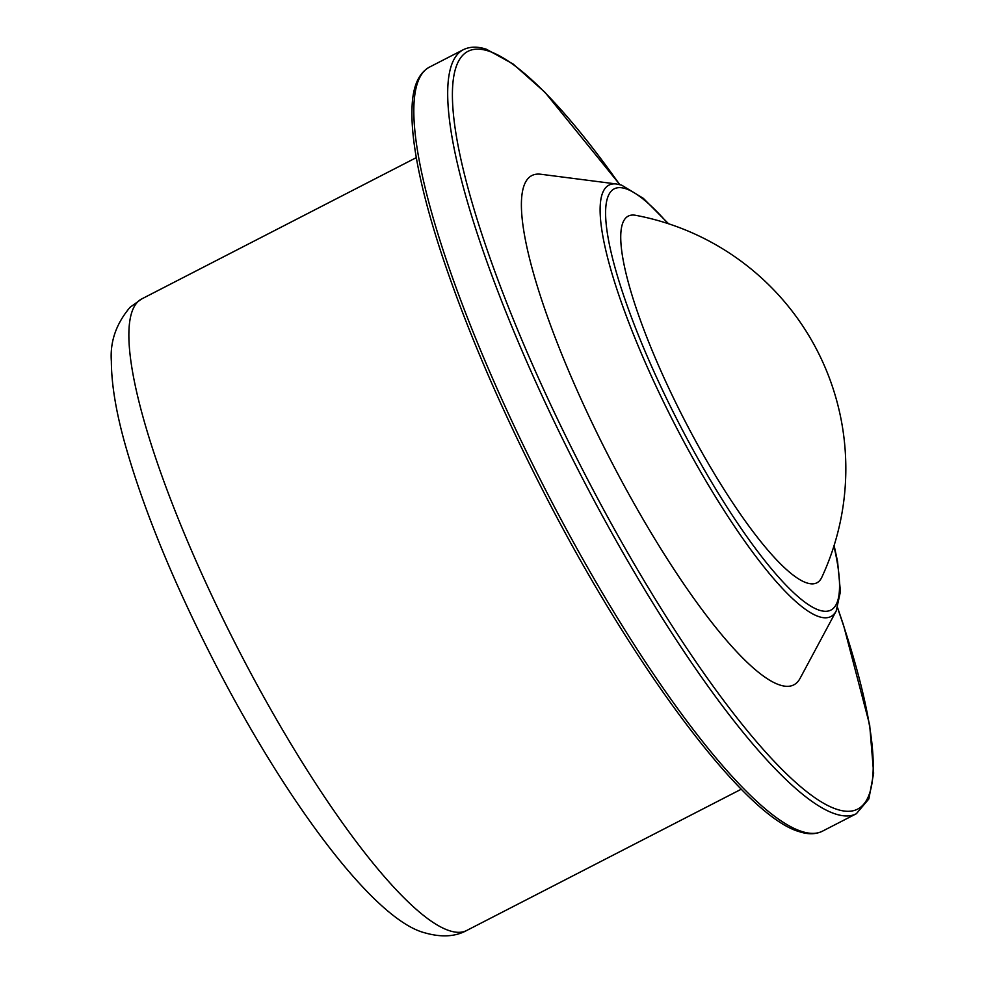 <?xml version="1.0" encoding="UTF-8"?>
<svg xmlns="http://www.w3.org/2000/svg" width="985" height="985" viewBox="0 0 985 985"><rect width="100%" height="100%" fill="white"/><g stroke="black" fill="none" stroke-linecap="round" stroke-linejoin="round"><path stroke-width="1.48" d="M779.985 685.055A286.401 60.036 -117.2 0 1 587.319 412.777A286.401 60.036 -117.2 0 1 540.691 174.234L616.462 183.986A242.618 50.863 -117.2 0 0 655.948 386.058A242.618 50.863 -117.2 0 0 819.163 616.721A242.618 50.863 -117.2 0 0 836.203 611.008L800.091 678.333A286.401 60.036 -117.2 0 1 779.985 685.055M806.924 582.948A206.21 43.229 -117.2 0 1 667.424 385.246A206.21 43.229 -117.2 0 1 635.584 215.296A257.762 257.762 0 0 1 821.835 577.247A206.21 43.229 -117.2 0 1 806.924 582.948M141.705 298.935L130.094 307.258C116.193 323.683 109.951 341.684 111.354 361.249C111.453 384.273 116.033 411.927 125.095 444.223C143.539 509.491 173.434 582.418 214.779 663.004C287.226 803.698 374.596 920.138 424.904 932.857C441.366 937.523 455.292 936.747 466.693 930.493A355.142 74.441 -117.2 0 1 449.554 930.739A355.142 74.441 -117.2 0 1 221.514 615.859A355.142 74.441 -117.2 0 1 141.705 298.935L416.31 157.625M429.349 67.177C418.428 73.346 412.666 86.877 412.038 107.734C411.508 121.081 412.838 137.149 416.015 155.938C420.854 184.367 429.571 217.648 442.179 255.792C466.841 329.655 500.983 409.046 544.631 493.953C634.044 668.212 744.5 816.208 799.278 831.66C808.106 834.591 815.839 834.43 822.475 831.168A429.595 90.054 -117.2 0 1 801.741 831.451A429.595 90.054 -117.2 0 1 525.891 450.551A429.595 90.054 -117.2 0 1 429.349 67.177L463.209 49.755A429.595 90.054 -117.2 0 0 559.763 433.129A429.595 90.054 -117.2 0 0 835.6 814.029A429.595 90.054 -117.2 0 0 856.347 813.733L868.856 798.946L873.646 773.176L869.669 724.972L843.517 625.118L837.644 607.843M837.582 608.004A426.16 89.327 -117.2 0 1 837.188 809.424A426.16 89.327 -117.2 0 1 544.828 392.067A426.16 89.327 -117.2 0 1 488.338 50.986A426.16 89.327 -117.2 0 1 619.713 184.614M833.913 546.096A236.893 49.656 -117.2 0 1 819.483 610.257A236.893 49.656 -117.2 0 1 656.97 378.252A236.893 49.656 -117.2 0 1 625.561 188.652A236.893 49.656 -117.2 0 1 667.953 223.583M463.209 49.755C469.845 46.48 477.577 46.32 486.405 49.25L513.185 64.062L544.964 92.294L619.873 184.651M616.462 183.986L621.707 185.18L643.34 198.342L668.606 223.792M834.11 545.444L837.57 561.561L840.427 591.603L836.203 611.008M822.475 831.168L856.347 813.733M466.693 930.493L741.299 789.194"/></g></svg>
